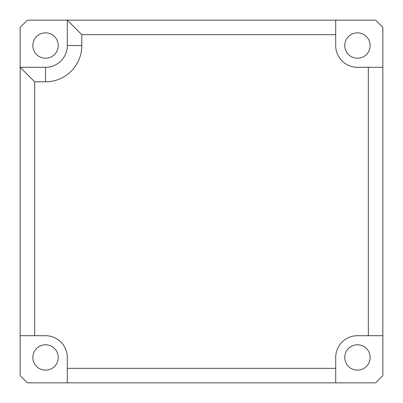 <?xml version="1.0" encoding="UTF-8"?>
<svg xmlns="http://www.w3.org/2000/svg" width="403" height="403" viewBox="0 0 403 403"><rect width="100%" height="100%" fill="white"/><g stroke="black" fill="none" stroke-linecap="round" stroke-linejoin="round"><path stroke-width="0.6" d="M344.767 357.461A12.694 12.694 0 0 1 363.808 346.469A12.694 12.694 0 0 1 363.808 368.453A12.694 12.694 0 0 1 344.767 357.461M34.658 335.699L34.658 81.809L20.15 67.301L20.15 335.699L45.539 335.699A21.762 21.762 0 0 1 67.301 357.461L67.301 382.85L335.699 382.85L335.699 357.461A21.762 21.762 0 0 1 357.461 335.699L382.85 335.699L382.85 67.301L357.461 67.301A21.762 21.762 0 0 1 335.699 45.539L335.699 20.15L67.301 20.15L81.809 34.658L335.699 34.658M382.85 335.699L382.85 375.596L375.596 382.85L335.699 382.85M58.233 357.461A12.694 12.694 0 0 1 39.192 368.453A12.694 12.694 0 0 1 39.192 346.469A12.694 12.694 0 0 1 58.233 357.461M67.301 382.85L27.404 382.85L20.15 375.596L20.15 335.699M344.767 45.539A12.694 12.694 0 0 1 363.808 34.547A12.694 12.694 0 0 1 363.808 56.531A12.694 12.694 0 0 1 344.767 45.539M335.699 20.15L375.596 20.15L382.85 27.404L382.85 67.301M20.15 67.301L45.539 67.301A21.762 21.762 0 0 0 67.301 45.539L67.301 20.15L27.404 20.15L20.15 27.404L20.15 67.301M58.233 45.539A12.694 12.694 0 0 1 39.192 56.531A12.694 12.694 0 0 1 39.192 34.547A12.694 12.694 0 0 1 58.233 45.539M335.699 368.342L67.301 368.342M368.342 67.301L368.342 335.699M34.658 81.809L45.539 81.809A36.27 36.27 0 0 0 81.809 45.539L81.809 34.658M45.539 81.809L45.539 67.301M81.809 45.539L67.301 45.539"/></g></svg>
